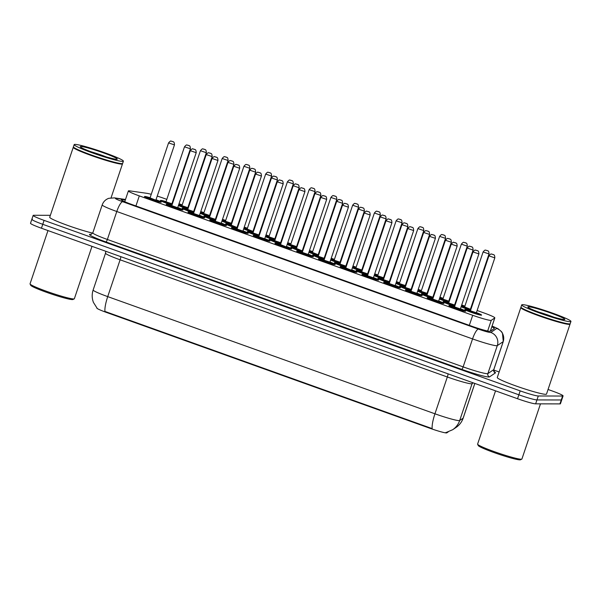 <?xml version="1.0" encoding="UTF-8"?>
<svg xmlns="http://www.w3.org/2000/svg" width="601" height="601" viewBox="0 0 601 601"><rect width="100%" height="100%" fill="white"/><g stroke="black" fill="none" stroke-linecap="round" stroke-linejoin="round"><path stroke-width="0.9" d="M178.722 204.64A8.827 0.706 -161.4 0 1 181.975 205.542M187.88 207.533A8.827 0.706 -161.4 0 1 188.361 207.713M200.471 212.431A8.827 0.706 -161.4 0 1 203.724 213.332M209.629 215.316A8.827 0.706 -161.4 0 1 210.11 215.496M222.212 220.214A8.827 0.706 -161.4 0 1 225.465 221.115M231.37 223.106A8.827 0.706 -161.4 0 1 231.851 223.287M243.961 228.004A8.827 0.706 -161.4 0 1 247.214 228.906M253.119 230.897A8.827 0.706 -161.4 0 1 253.599 231.069M265.702 235.787A8.827 0.706 -161.4 0 1 268.955 236.689M274.867 238.68A8.827 0.706 -161.4 0 1 275.341 238.86M287.451 243.578A8.827 0.706 -161.4 0 1 290.704 244.479M296.609 246.47A8.827 0.706 -161.4 0 1 297.089 246.65M309.192 251.361A8.827 0.706 -161.4 0 1 312.445 252.27M318.357 254.253A8.827 0.706 -161.4 0 1 318.83 254.433M439.669 298.088A8.827 0.706 -161.4 0 1 442.914 298.99M448.827 300.981A8.827 0.706 -161.4 0 1 449.308 301.161M330.941 259.151A8.827 0.706 -161.4 0 1 334.194 260.053M340.098 262.044A8.827 0.706 -161.4 0 1 340.579 262.224M352.682 266.942A8.827 0.706 -161.4 0 1 355.935 267.843M361.847 269.826A8.827 0.706 -161.4 0 1 362.32 270.007M417.92 290.298A8.827 0.706 -161.4 0 1 421.173 291.2M427.078 293.19A8.827 0.706 -161.4 0 1 427.559 293.371M396.172 282.515A8.827 0.706 -161.4 0 1 399.425 283.417M405.337 285.407A8.827 0.706 -161.4 0 1 405.818 285.58M374.431 274.725A8.827 0.706 -161.4 0 1 377.683 275.626M383.588 277.617A8.827 0.706 -161.4 0 1 384.069 277.797M461.41 305.871A8.827 0.706 -161.4 0 1 464.663 306.78M470.568 308.764A8.827 0.706 -161.4 0 1 471.049 308.944M172.014 205.031A8.827 0.706 -161.4 0 1 160.414 200.441A8.827 0.706 -161.4 0 1 160.7 200.366A8.827 0.706 -161.4 0 1 166.041 201.635M171.946 203.626A8.827 0.706 -161.4 0 1 172.427 203.807M193.762 212.814A8.827 0.706 -161.4 0 1 182.156 208.231A8.827 0.706 -161.4 0 1 182.441 208.149A8.827 0.706 -161.4 0 1 187.782 209.426M193.695 211.417A8.827 0.706 -161.4 0 1 194.168 211.59M215.504 220.605A8.827 0.706 -161.4 0 1 203.904 216.022A8.827 0.706 -161.4 0 1 204.19 215.939A8.827 0.706 -161.4 0 1 209.531 217.216M215.436 219.2A8.827 0.706 -161.4 0 1 215.917 219.38M237.252 228.395A8.827 0.706 -161.4 0 1 225.645 223.805A8.827 0.706 -161.4 0 1 225.931 223.73A8.827 0.706 -161.4 0 1 231.272 224.999M237.185 226.99A8.827 0.706 -161.4 0 1 237.665 227.17M258.993 236.178A8.827 0.706 -161.4 0 1 247.394 231.595A8.827 0.706 -161.4 0 1 247.68 231.513A8.827 0.706 -161.4 0 1 253.021 232.79M258.926 234.773A8.827 0.706 -161.4 0 1 259.407 234.953M280.742 243.968A8.827 0.706 -161.4 0 1 269.135 239.378A8.827 0.706 -161.4 0 1 269.421 239.303A8.827 0.706 -161.4 0 1 274.762 240.573M280.675 242.564A8.827 0.706 -161.4 0 1 281.155 242.744M302.483 251.751A8.827 0.706 -161.4 0 1 290.884 247.169A8.827 0.706 -161.4 0 1 291.169 247.086A8.827 0.706 -161.4 0 1 296.511 248.363M302.416 250.347A8.827 0.706 -161.4 0 1 302.896 250.527M367.722 275.115A8.827 0.706 -161.4 0 1 356.123 270.533A8.827 0.706 -161.4 0 1 356.401 270.45A8.827 0.706 -161.4 0 1 361.749 271.727M367.654 273.71A8.827 0.706 -161.4 0 1 368.135 273.891M454.702 306.262A8.827 0.706 -161.4 0 1 443.102 301.679A8.827 0.706 -161.4 0 1 443.388 301.597A8.827 0.706 -161.4 0 1 448.729 302.874M454.634 304.857A8.827 0.706 -161.4 0 1 455.115 305.038M432.96 298.479A8.827 0.706 -161.4 0 1 421.354 293.889A8.827 0.706 -161.4 0 1 421.639 293.814A8.827 0.706 -161.4 0 1 426.98 295.083M432.893 297.074A8.827 0.706 -161.4 0 1 433.366 297.255M324.232 259.542A8.827 0.706 -161.4 0 1 312.633 254.952A8.827 0.706 -161.4 0 1 312.911 254.877A8.827 0.706 -161.4 0 1 318.26 256.146M324.164 258.137A8.827 0.706 -161.4 0 1 324.645 258.317M389.471 282.906A8.827 0.706 -161.4 0 1 377.864 278.316A8.827 0.706 -161.4 0 1 378.149 278.24A8.827 0.706 -161.4 0 1 383.491 279.51M389.403 281.501A8.827 0.706 -161.4 0 1 389.876 281.681M345.973 267.325A8.827 0.706 -161.4 0 1 334.374 262.742A8.827 0.706 -161.4 0 1 334.659 262.66A8.827 0.706 -161.4 0 1 340.001 263.937M345.913 265.927A8.827 0.706 -161.4 0 1 346.386 266.1M411.212 290.689A8.827 0.706 -161.4 0 1 399.612 286.106A8.827 0.706 -161.4 0 1 399.898 286.023A8.827 0.706 -161.4 0 1 405.239 287.301M411.144 289.284A8.827 0.706 -161.4 0 1 411.625 289.464M476.383 312.648A8.827 0.706 -161.4 0 1 481.589 315.097A8.827 0.706 -161.4 0 1 481.303 315.179A8.827 0.706 -161.4 0 1 472.01 312.618A8.827 0.706 -161.4 0 1 464.843 309.462A8.827 0.706 -161.4 0 1 465.129 309.387A8.827 0.706 -161.4 0 1 470.47 310.657M156.012 199.72A8.827 0.706 -161.4 0 1 161.218 202.169A8.827 0.706 -161.4 0 1 160.933 202.252A8.827 0.706 -161.4 0 1 151.64 199.69A8.827 0.706 -161.4 0 1 144.48 196.542A8.827 0.706 -161.4 0 1 144.758 196.459A8.827 0.706 -161.4 0 1 150.107 197.737M177.761 207.51A8.827 0.706 -161.4 0 1 182.959 209.959A8.827 0.706 -161.4 0 1 182.674 210.042A8.827 0.706 -161.4 0 1 173.381 207.48A8.827 0.706 -161.4 0 1 166.222 204.325A8.827 0.706 -161.4 0 1 166.507 204.25A8.827 0.706 -161.4 0 1 171.848 205.519M199.502 215.293A8.827 0.706 -161.4 0 1 204.708 217.75A8.827 0.706 -161.4 0 1 204.423 217.825A8.827 0.706 -161.4 0 1 195.13 215.263A8.827 0.706 -161.4 0 1 187.97 212.115A8.827 0.706 -161.4 0 1 188.248 212.033A8.827 0.706 -161.4 0 1 193.597 213.31M221.251 223.084A8.827 0.706 -161.4 0 1 226.449 225.533A8.827 0.706 -161.4 0 1 226.171 225.615A8.827 0.706 -161.4 0 1 216.871 223.054A8.827 0.706 -161.4 0 1 209.711 219.898A8.827 0.706 -161.4 0 1 209.997 219.823A8.827 0.706 -161.4 0 1 215.338 221.093M242.992 230.874A8.827 0.706 -161.4 0 1 248.198 233.323A8.827 0.706 -161.4 0 1 247.912 233.398A8.827 0.706 -161.4 0 1 238.62 230.837A8.827 0.706 -161.4 0 1 231.46 227.689A8.827 0.706 -161.4 0 1 231.746 227.606A8.827 0.706 -161.4 0 1 237.087 228.883M264.74 238.657A8.827 0.706 -161.4 0 1 269.939 241.106A8.827 0.706 -161.4 0 1 269.661 241.189A8.827 0.706 -161.4 0 1 260.368 238.627A8.827 0.706 -161.4 0 1 253.201 235.472A8.827 0.706 -161.4 0 1 253.487 235.397A8.827 0.706 -161.4 0 1 258.828 236.666M286.482 246.448A8.827 0.706 -161.4 0 1 291.688 248.897A8.827 0.706 -161.4 0 1 291.402 248.972A8.827 0.706 -161.4 0 1 282.109 246.418A8.827 0.706 -161.4 0 1 274.95 243.262A8.827 0.706 -161.4 0 1 275.235 243.187A8.827 0.706 -161.4 0 1 280.577 244.457M308.23 254.231A8.827 0.706 -161.4 0 1 313.437 256.68A8.827 0.706 -161.4 0 1 313.151 256.762A8.827 0.706 -161.4 0 1 303.858 254.2A8.827 0.706 -161.4 0 1 296.691 251.053A8.827 0.706 -161.4 0 1 296.977 250.97A8.827 0.706 -161.4 0 1 302.318 252.247M329.972 262.021A8.827 0.706 -161.4 0 1 335.178 264.47A8.827 0.706 -161.4 0 1 334.892 264.553A8.827 0.706 -161.4 0 1 325.599 261.991A8.827 0.706 -161.4 0 1 318.44 258.836A8.827 0.706 -161.4 0 1 318.725 258.761A8.827 0.706 -161.4 0 1 324.067 260.03M351.72 269.804A8.827 0.706 -161.4 0 1 356.926 272.261A8.827 0.706 -161.4 0 1 356.641 272.336A8.827 0.706 -161.4 0 1 347.348 269.774A8.827 0.706 -161.4 0 1 340.181 266.626A8.827 0.706 -161.4 0 1 340.466 266.543A8.827 0.706 -161.4 0 1 345.808 267.821M373.461 277.594A8.827 0.706 -161.4 0 1 378.668 280.043A8.827 0.706 -161.4 0 1 378.382 280.126A8.827 0.706 -161.4 0 1 369.089 277.564A8.827 0.706 -161.4 0 1 361.93 274.409A8.827 0.706 -161.4 0 1 362.215 274.334A8.827 0.706 -161.4 0 1 367.557 275.604M395.21 285.385A8.827 0.706 -161.4 0 1 400.416 287.834A8.827 0.706 -161.4 0 1 400.131 287.909A8.827 0.706 -161.4 0 1 390.838 285.347A8.827 0.706 -161.4 0 1 383.678 282.2A8.827 0.706 -161.4 0 1 383.956 282.117A8.827 0.706 -161.4 0 1 389.305 283.394M416.951 293.168A8.827 0.706 -161.4 0 1 422.157 295.617A8.827 0.706 -161.4 0 1 421.872 295.7A8.827 0.706 -161.4 0 1 412.579 293.138A8.827 0.706 -161.4 0 1 405.42 289.983A8.827 0.706 -161.4 0 1 405.705 289.907A8.827 0.706 -161.4 0 1 411.046 291.177M438.7 300.958A8.827 0.706 -161.4 0 1 443.906 303.407A8.827 0.706 -161.4 0 1 443.621 303.482A8.827 0.706 -161.4 0 1 434.328 300.928A8.827 0.706 -161.4 0 1 427.168 297.773A8.827 0.706 -161.4 0 1 427.446 297.698A8.827 0.706 -161.4 0 1 432.795 298.967M460.449 308.741A8.827 0.706 -161.4 0 1 465.647 311.19A8.827 0.706 -161.4 0 1 465.369 311.273A8.827 0.706 -161.4 0 1 456.069 308.711A8.827 0.706 -161.4 0 1 448.909 305.563A8.827 0.706 -161.4 0 1 449.195 305.481A8.827 0.706 -161.4 0 1 454.536 306.758M151.257 194.318A15.581 1.247 18.6 0 0 146.697 193.297L129.763 190.87A15.581 1.247 18.6 0 0 128.877 190.787A15.581 1.247 18.6 0 0 128.381 190.93A15.581 1.247 18.6 0 0 139.312 195.896L472.702 315.285A15.581 1.247 18.6 0 0 491.257 320.325L494.781 317.944A15.581 1.247 18.6 0 0 494.826 317.884A15.581 1.247 18.6 0 0 483.895 312.918L477.104 310.492M96.859 307.975L96.836 308.05A14.026 1.127 18.6 0 0 106.677 312.512L430.098 428.333A14.026 1.127 18.6 0 0 446.791 432.87L448.211 431.916M166.808 199.367L163.923 198.338A15.581 1.247 18.6 0 0 157.237 196.084M471.237 308.388L470.756 308.215M464.889 306.112L461.711 304.977M455.843 302.874L455.363 302.701M449.495 300.598L449.015 300.432M443.14 298.329L439.97 297.187M434.095 295.091L433.614 294.918M427.747 292.815L427.266 292.642M421.399 290.538L418.221 289.404M412.354 287.301L411.873 287.128M405.998 285.024L405.517 284.851M399.65 282.755L396.48 281.614M390.605 279.518L390.124 279.345M384.257 277.241L383.776 277.069M377.909 274.965L374.731 273.831M368.864 271.727L368.383 271.554M362.508 269.451L362.027 269.278M356.16 267.175L352.99 266.04M347.115 263.937L346.634 263.764M340.767 261.668L340.286 261.495M334.411 259.392L331.241 258.257M325.374 256.154L324.893 255.981M319.018 253.877L318.538 253.705M312.67 251.601L309.492 250.467M303.625 248.363L303.144 248.19M297.277 246.087L296.796 245.922M290.922 243.818L287.751 242.676M281.884 240.58L281.403 240.408M275.528 238.304L275.048 238.131M269.18 236.028L266.003 234.893M260.135 232.79L259.655 232.617M253.787 230.514L253.306 230.341M247.432 228.245L244.261 227.103M238.394 225.007L237.906 224.834M232.039 222.731L231.558 222.558M225.691 220.454L222.513 219.32M216.645 217.216L216.165 217.044M210.297 214.94L209.817 214.767M203.942 212.664L200.772 211.529M194.897 209.426L194.416 209.253M188.549 207.157L188.068 206.984M182.201 204.881L179.023 203.747M173.156 201.643L172.675 201.47M448.894 302.378A8.827 0.706 -161.4 0 1 439.361 298.998M427.146 294.595A8.827 0.706 -161.4 0 1 417.612 291.215M405.405 286.805A8.827 0.706 -161.4 0 1 395.871 283.424M383.656 279.022A8.827 0.706 -161.4 0 1 374.123 275.634M361.915 271.231A8.827 0.706 -161.4 0 1 352.381 267.851M340.166 263.448A8.827 0.706 -161.4 0 1 330.633 260.06M318.425 255.658A8.827 0.706 -161.4 0 1 308.884 252.277M296.676 247.867A8.827 0.706 -161.4 0 1 287.143 244.487M274.927 240.084A8.827 0.706 -161.4 0 1 265.394 236.704M253.186 232.294A8.827 0.706 -161.4 0 1 243.653 228.913M231.438 224.511A8.827 0.706 -161.4 0 1 221.904 221.123M209.696 216.721A8.827 0.706 -161.4 0 1 200.163 213.34M187.948 208.938A8.827 0.706 -161.4 0 1 178.414 205.55M470.636 310.169A8.827 0.706 -161.4 0 1 461.102 306.788M97.152 308.298L93.433 302.416C91.885 298.314 91.788 294.174 93.14 289.998A20.78 1.668 18.6 0 0 107.722 296.616A18.18 4.23 109.7 0 0 104.942 311.438L432.172 428.618A18.18 4.23 -70.3 0 1 434.944 413.796A20.78 1.668 18.6 0 0 459.081 420.625A20.78 1.668 18.6 0 0 459.682 420.52L463.116 418.198A20.78 1.668 18.6 0 0 463.183 418.116L474.85 383.438M548.059 389.486L552.139 390.943A15.581 1.247 -161.4 0 1 563.077 395.909L561.755 399.838A15.581 1.247 -161.4 0 1 561.251 399.973L536.963 399.92A15.581 1.247 -161.4 0 1 518.858 394.804L42.761 224.308A15.581 1.247 -161.4 0 1 31.83 219.342L30.508 223.271A15.581 1.247 -161.4 0 0 41.439 228.23L517.536 398.726A15.581 1.247 -161.4 0 0 535.641 403.842L559.929 403.902A15.581 1.247 -161.4 0 0 560.433 403.759L561.755 399.838A15.581 1.247 -161.4 0 1 561.251 399.973L536.963 399.92A15.581 1.247 -161.4 0 1 518.858 394.804L42.761 224.308A15.581 1.247 -161.4 0 1 31.83 219.342A15.581 1.247 -161.4 0 1 32.334 219.207M445.867 432.495L446.596 432.352M125.339 199.968L122.596 199.577A15.581 1.247 18.6 0 0 121.71 199.494A15.581 1.247 18.6 0 0 121.214 199.637A15.581 1.247 18.6 0 0 132.145 204.595L471.732 326.208A15.581 1.247 18.6 0 0 490.288 331.249L494.33 328.514A15.581 1.247 18.6 0 0 494.383 328.446A15.581 1.247 18.6 0 0 491.821 326.816M563.077 395.909A15.581 1.247 -161.4 0 1 562.574 396.044L538.286 395.991A15.581 1.247 -161.4 0 1 520.181 390.875L44.083 220.379A15.581 1.247 -161.4 0 1 33.153 215.421A15.581 1.247 -161.4 0 1 33.648 215.278L50.364 215.316M493.729 370.028L499.146 371.966M91.998 246.335L74.359 298.742A23.379 1.878 -161.4 0 1 74.239 298.862L72.931 299.501A22.335 1.788 -161.4 0 1 72.323 299.591A22.335 1.788 -161.4 0 1 49.665 293.408A22.335 1.788 -161.4 0 1 30.726 285.302L30.073 283.995A23.379 1.878 -161.4 0 1 30.05 283.83L47.975 230.574M74.239 298.862A23.379 1.878 -161.4 0 1 73.607 298.952A23.379 1.878 -161.4 0 1 49.891 292.477A23.379 1.878 -161.4 0 1 30.073 283.995M122.401 163.577L122.461 163.697A25.971 2.081 -161.4 0 1 122.484 163.878A25.971 2.081 -161.4 0 1 121.65 164.111A25.971 2.081 -161.4 0 1 94.319 156.583A25.971 2.081 -161.4 0 1 73.254 147.313A25.971 2.081 -161.4 0 1 73.39 147.177L73.502 147.125M92.697 233.12A25.971 2.081 -161.4 0 1 65.239 224.526A25.971 2.081 -161.4 0 1 49.718 217.239L73.254 147.313M123.393 161.181L122.649 163.389A25.971 2.081 -161.4 0 1 122.514 163.525L122.191 163.682A25.715 2.058 -161.4 0 1 121.492 163.78A25.715 2.058 -161.4 0 1 95.409 156.666A25.715 2.058 -161.4 0 1 73.607 147.335L73.442 147.005A25.971 2.081 -161.4 0 1 73.42 146.824L74.163 144.616A25.971 2.081 -161.4 0 1 74.997 144.383A25.971 2.081 -161.4 0 1 102.328 151.91A25.971 2.081 -161.4 0 1 123.393 161.181A25.971 2.081 -161.4 0 1 122.559 161.414A25.971 2.081 -161.4 0 1 95.221 153.886A25.971 2.081 -161.4 0 1 74.163 144.616M122.514 163.525A25.971 2.081 -161.4 0 1 121.815 163.622A25.971 2.081 -161.4 0 1 95.461 156.433A25.971 2.081 -161.4 0 1 73.442 147.005M540.479 403.857L521.916 459.014A23.379 1.878 -161.4 0 1 521.796 459.134L520.489 459.78A22.335 1.788 -161.4 0 1 519.88 459.863A22.335 1.788 -161.4 0 1 497.222 453.68A22.335 1.788 -161.4 0 1 478.283 445.574L477.63 444.274A23.379 1.878 -161.4 0 1 477.607 444.101L495.532 390.845M521.796 459.134A23.379 1.878 -161.4 0 1 521.165 459.224A23.379 1.878 -161.4 0 1 497.448 452.756A23.379 1.878 -161.4 0 1 477.63 444.274M569.958 323.856L570.018 323.969A25.971 2.081 -161.4 0 1 570.041 324.157A25.971 2.081 -161.4 0 1 569.207 324.39A25.971 2.081 -161.4 0 1 541.869 316.855A25.971 2.081 -161.4 0 1 520.812 307.584A25.971 2.081 -161.4 0 1 520.939 307.457L521.059 307.396M570.041 324.157L546.504 394.083A25.971 2.081 -161.4 0 1 545.67 394.316A25.971 2.081 -161.4 0 1 518.34 386.789A25.971 2.081 -161.4 0 1 497.275 377.518L520.812 307.584M570.95 321.46L570.206 323.661A25.971 2.081 -161.4 0 1 570.071 323.796L569.748 323.954A25.715 2.058 -161.4 0 1 569.049 324.059A25.715 2.058 -161.4 0 1 542.966 316.937A25.715 2.058 -161.4 0 1 521.165 307.607L520.999 307.284A25.971 2.081 -161.4 0 1 520.977 307.096L521.721 304.887A25.971 2.081 -161.4 0 1 522.554 304.654A25.971 2.081 -161.4 0 1 549.885 312.182A25.971 2.081 -161.4 0 1 570.95 321.46A25.971 2.081 -161.4 0 1 570.116 321.685A25.971 2.081 -161.4 0 1 542.778 314.158A25.971 2.081 -161.4 0 1 521.721 304.887M570.071 323.796A25.971 2.081 -161.4 0 1 569.372 323.894A25.971 2.081 -161.4 0 1 543.019 316.704A25.971 2.081 -161.4 0 1 520.999 307.284M430.098 428.333L430.256 427.852M446.791 432.87L446.994 432.269M106.677 312.512L106.835 312.032M135.931 205.948L139.312 195.896M490.303 331.234L494.781 317.944M487.659 331.016L491.257 320.325M469.321 325.344L472.702 315.285M448.091 373.86A5.191 1.21 -70.3 0 1 447.332 376.992L120.11 259.805A20.78 1.668 -161.4 0 1 105.528 253.194L93.14 289.998M474.813 383.43L463.116 418.198A18.18 18.09 -124.1 0 1 456.129 427.386L452.696 429.707A18.18 18.09 -124.1 0 0 459.682 420.52L472.07 383.716A20.78 1.668 -161.4 0 1 471.469 383.814A20.78 1.668 -161.4 0 1 447.332 376.992L434.944 413.796L107.722 296.616L120.11 259.805A5.191 1.21 -70.3 0 0 120.869 256.672M517.536 398.726L520.181 390.875M535.641 403.842L538.286 395.991M41.439 228.23L44.083 220.379M559.929 403.902L562.574 396.044M473.295 382.882L472.07 383.716A5.191 5.169 55.9 0 1 472.581 382.627M125.444 199.66L116.286 198.345A10.39 0.834 18.6 0 0 115.692 198.292A10.39 0.834 18.6 0 0 122.649 201.696L478.411 329.1A10.39 0.834 18.6 0 0 490.484 332.511A10.39 0.834 18.6 0 0 490.784 332.458L496.674 328.477A10.39 0.834 18.6 0 0 492.061 326.11M493.842 369.532L503.255 341.563A20.78 1.668 -161.4 0 1 503.187 341.646L497.29 345.628A20.78 1.668 -161.4 0 1 496.689 345.733A20.78 1.668 -161.4 0 1 472.551 338.911L116.789 211.507A20.78 1.668 -161.4 0 1 102.215 204.888L92.802 232.865A20.78 1.668 18.6 0 0 107.376 239.476L463.138 366.88A20.78 1.668 18.6 0 0 487.276 373.702A20.78 1.668 18.6 0 0 487.877 373.604L493.774 369.615A20.78 1.668 18.6 0 0 493.842 369.532L494.307 371.846L493.894 371.568M494.112 371.621A23.379 1.878 -161.4 0 1 495.397 372.913L489.507 376.895A23.379 1.878 -161.4 0 1 461.673 369.33L105.911 241.933A2.599 0.601 109.7 0 0 107.376 239.476L116.789 211.507A10.39 2.419 -70.3 0 1 122.649 201.696M489.507 376.895A2.599 2.584 55.9 0 1 487.877 373.604L497.29 345.628A10.39 10.337 -124.1 0 0 490.784 332.458M105.911 241.933A23.379 1.878 -161.4 0 1 90.263 234.277A23.379 1.878 -161.4 0 1 91.314 234.36M478.411 329.1A10.39 2.419 -70.3 0 0 472.551 338.911L463.138 366.88A2.599 0.601 109.7 0 1 461.673 369.33M496.674 328.477A10.39 10.337 -124.1 0 1 503.187 341.646L493.774 369.615A2.599 2.584 55.9 0 0 495.397 372.913M116.286 198.345A10.39 9.496 -81.9 0 0 114.453 197.879L125.504 199.464M122.281 200.516L122.596 199.577M454.116 307.216L454.491 306.893A7.272 0.586 18.6 0 0 450.622 305.992A7.272 0.586 18.6 0 0 455.49 308.373A7.272 0.586 18.6 0 0 463.942 310.762A7.272 0.586 18.6 0 0 460.404 308.869L460.298 309.245M458.308 308.426L460.606 309.568L456.384 308.373L454.168 307.201M472.987 251.932C474.437 250.256 475.263 249.67 475.474 250.159L477.367 250.647C477.284 251.188 478.742 249.738 478.899 253.915L472.987 251.932L454.491 306.893L462.62 309.763L464.528 311.175M477.247 250.64L476.292 250.301L477.247 250.64M466.556 309.898A7.272 0.586 18.6 0 0 471.424 312.28A7.272 0.586 18.6 0 0 479.876 314.669A7.272 0.586 18.6 0 0 476.338 312.775L470.425 310.8A7.272 0.586 18.6 0 0 466.556 309.898M474.242 312.332L476.548 313.474L472.318 312.28L470.102 311.108M494.728 257.852L488.921 255.838C490.221 254.261 491.047 253.675 491.408 254.058L493.301 254.554C493.218 255.087 494.683 253.645 494.833 257.821L494.728 257.852M492.227 254.208L493.181 254.546L492.227 254.208M461.17 306.578A7.272 0.586 18.6 0 0 470.681 310.033M470.838 309.575L464.295 307.224M468.427 308.448L470.853 309.538M470.523 308.906L489.019 253.938L483.114 251.954L464.618 306.916L470.425 309.267M486.419 250.324L487.366 250.662L486.419 250.324M471.004 309.079A7.272 0.586 18.6 0 0 470.53 308.891L471.004 309.079M464.242 307.239L464.618 306.916A7.272 0.586 18.6 0 0 461.343 306.082M432.367 299.426L432.743 299.103A7.272 0.586 18.6 0 0 428.874 298.209A7.272 0.586 18.6 0 0 433.742 300.583A7.272 0.586 18.6 0 0 442.193 302.972A7.272 0.586 18.6 0 0 438.655 301.086L438.55 301.454M436.559 300.635L438.865 301.785L434.643 300.59L432.42 299.418M451.246 244.141C452.688 242.473 453.522 241.88 453.725 242.368L455.626 242.857C455.535 243.397 457 241.948 457.151 246.132L451.246 244.141L432.743 299.103L440.871 301.98L442.787 303.385M455.498 242.857L454.544 242.511L455.498 242.857M406.238 290.809L406.967 290.388L411.001 291.305A7.272 0.586 18.6 0 0 407.132 290.418A7.272 0.586 18.6 0 0 412.001 292.8A7.272 0.586 18.6 0 0 420.452 295.189A7.272 0.586 18.6 0 0 416.914 293.296L416.809 293.671M414.818 292.852L417.117 293.994L412.895 292.8L410.678 291.628M410.626 291.635L411.001 291.32L417.199 293.401L421.038 295.602M429.497 236.358C430.947 234.683 431.773 234.097 431.984 234.585L433.877 235.074C433.794 235.615 435.252 234.165 435.402 238.342L429.497 236.358L411.001 291.32M433.757 235.066L432.803 234.728L433.757 235.066M388.877 283.852L389.253 283.529A7.272 0.586 18.6 0 0 385.384 282.628A7.272 0.586 18.6 0 0 390.252 285.009A7.272 0.586 18.6 0 0 398.703 287.398A7.272 0.586 18.6 0 0 395.165 285.513L395.06 285.881M393.069 285.062L395.375 286.211L391.146 285.017L388.93 283.845M407.756 228.568C409.198 226.9 410.032 226.307 410.235 226.795L412.136 227.283C412.046 227.824 413.511 226.374 413.661 230.559L407.756 228.568L389.253 283.529L397.381 286.407L399.297 287.811M412.008 227.276L411.054 226.938L412.008 227.276M367.136 276.062L367.511 275.746A7.272 0.586 18.6 0 0 363.643 274.845A7.272 0.586 18.6 0 0 368.511 277.226A7.272 0.586 18.6 0 0 376.955 279.615A7.272 0.586 18.6 0 0 373.424 277.722L373.319 278.098M371.32 277.279L373.627 278.421L369.405 277.226L367.181 276.054M386.007 220.777C387.457 219.11 388.284 218.516 388.494 219.004L390.387 219.493C390.304 220.034 391.762 218.591 391.912 222.768L386.007 220.777L367.511 275.746L375.633 278.616L377.548 280.021M390.259 219.493L389.313 219.147L390.259 219.493M448.308 303.332L448.684 303.009L454.589 305L473.085 250.039L467.18 248.048L448.684 303.009A7.272 0.586 18.6 0 0 444.815 302.108A7.272 0.586 18.6 0 0 447.197 303.55A7.272 0.586 18.6 0 0 454.747 306.134M454.904 305.669L448.354 303.325M452.493 304.542L454.912 305.631M470.485 246.418L471.432 246.756L470.485 246.418M454.596 304.985L455.07 305.173A7.272 0.586 18.6 0 0 454.589 304.992L454.491 305.361M422.172 294.715L422.901 294.295L426.943 295.211A7.272 0.586 18.6 0 0 423.066 294.325A7.272 0.586 18.6 0 0 425.448 295.76A7.272 0.586 18.6 0 0 433.005 298.344M433.156 297.886L426.612 295.534M430.752 296.759L433.171 297.848M432.848 297.21L451.343 242.248L445.431 240.257L426.935 295.226L432.848 297.21A7.272 0.586 18.6 0 1 433.329 297.382L432.743 297.578M448.737 238.627L449.691 238.973L448.737 238.627M404.811 287.759L405.194 287.436L411.099 289.427L429.595 234.458L423.69 232.474L405.194 287.436A7.272 0.586 18.6 0 0 401.318 286.534A7.272 0.586 18.6 0 0 403.707 287.977A7.272 0.586 18.6 0 0 411.257 290.553M411.415 290.095L404.864 287.751M409.003 288.968L411.422 290.058M426.995 230.844L427.942 231.182L426.995 230.844M411.099 289.412L411.58 289.599A7.272 0.586 18.6 0 0 411.099 289.412L410.994 289.787M116.662 159.303A19.532 1.57 -161.4 0 1 93.966 152.887A19.532 1.57 -161.4 0 1 80.895 146.494A19.532 1.57 -161.4 0 1 103.582 152.909A19.532 1.57 -161.4 0 1 116.662 159.303M90.428 151.572A16.941 1.36 -161.4 0 1 106.234 156.891M564.219 319.574A19.532 1.57 -161.4 0 1 541.524 313.159A19.532 1.57 -161.4 0 1 528.444 306.765A19.532 1.57 -161.4 0 1 551.14 313.181A19.532 1.57 -161.4 0 1 564.219 319.574M537.985 311.844A16.941 1.36 -161.4 0 1 553.784 317.163M383.07 279.968L383.446 279.645L389.35 281.636L407.854 226.675L401.941 224.684L383.446 279.645A7.272 0.586 18.6 0 0 379.577 278.751A7.272 0.586 18.6 0 0 381.958 280.186A7.272 0.586 18.6 0 0 389.508 282.77M389.666 282.312L383.122 279.961M387.262 281.185L389.681 282.275M405.247 223.054L406.201 223.399L405.247 223.054M389.831 281.809A7.272 0.586 18.6 0 0 389.358 281.629L389.839 281.809M439.429 298.795A7.272 0.586 18.6 0 0 448.939 302.25M449.09 301.785L442.546 299.441M446.686 300.658L449.105 301.747M448.782 301.116L467.277 246.155L461.365 244.164L442.869 299.125L448.782 301.116A7.272 0.586 18.6 0 1 449.263 301.289L448.677 301.477M464.671 242.534L465.625 242.879L464.671 242.534M442.877 299.118A7.272 0.586 18.6 0 0 439.594 298.291L442.877 299.118L442.494 299.448M417.68 291.004A7.272 0.586 18.6 0 0 427.191 294.46M427.349 294.002L420.798 291.65M424.937 292.875L427.364 293.964M427.033 293.326L445.529 238.364L439.624 236.381L421.128 291.342L427.033 293.326A7.272 0.586 18.6 0 1 427.514 293.506L426.935 293.694M442.929 234.751L443.876 235.089L442.929 234.751M421.128 291.335A7.272 0.586 18.6 0 0 417.853 290.508L421.128 291.327L420.745 291.665M395.939 283.221A7.272 0.586 18.6 0 0 405.45 286.677M405.6 286.211L399.056 283.867M403.196 285.084L405.615 286.174M405.187 285.903L423.788 230.581L417.875 228.59L399.38 283.552L405.292 285.543A7.272 0.586 18.6 0 1 405.773 285.715L405.292 285.528M421.181 226.96L422.135 227.298L421.181 226.96M396.112 282.71L399.387 283.544A7.272 0.586 18.6 0 0 396.104 282.718M374.19 275.431A7.272 0.586 18.6 0 0 383.701 278.887M383.859 278.428L377.308 276.077M381.447 277.301L383.866 278.391M383.543 277.752L402.039 222.791L396.134 220.8L377.638 275.769L383.543 277.752A7.272 0.586 18.6 0 1 384.024 277.932L383.446 278.12M399.44 219.17L400.386 219.515L399.44 219.17M377.638 275.754A7.272 0.586 18.6 0 0 374.363 274.935L377.638 275.754M341.007 267.445L341.729 267.024L345.77 267.948A7.272 0.586 18.6 0 0 341.894 267.054A7.272 0.586 18.6 0 0 346.762 269.436A7.272 0.586 18.6 0 0 355.214 271.825A7.272 0.586 18.6 0 0 351.675 269.939L355.8 272.238M349.579 269.488L351.885 270.63L347.656 269.436L345.44 268.271M345.387 268.279L345.763 267.956L351.57 270.307M364.259 212.994C365.709 211.327 366.535 210.733 366.745 211.221L368.638 211.71C368.556 212.251 370.021 210.801 370.171 214.985L364.259 212.994L345.763 267.956M368.518 211.702L367.564 211.364L368.518 211.702M323.646 260.488L324.022 260.165A7.272 0.586 18.6 0 0 320.153 259.271A7.272 0.586 18.6 0 0 325.021 261.653A7.272 0.586 18.6 0 0 333.465 264.042A7.272 0.586 18.6 0 0 329.934 262.149L334.058 264.448M327.83 261.705L330.137 262.847L325.915 261.653L323.691 260.481M342.517 205.204C343.967 203.536 344.794 202.943 345.004 203.431L346.897 203.919C346.815 204.46 348.272 203.01 348.422 207.195L342.517 205.204L324.022 260.165L329.926 262.156L329.829 262.524M346.769 203.919L345.823 203.574L346.769 203.919M301.897 252.705L302.273 252.382A7.272 0.586 18.6 0 0 298.404 251.481A7.272 0.586 18.6 0 0 303.272 253.862A7.272 0.586 18.6 0 0 311.724 256.251A7.272 0.586 18.6 0 0 308.185 254.358L308.08 254.734M306.089 253.915L308.396 255.057L304.166 253.862L301.95 252.69M320.769 197.421C322.219 195.746 323.045 195.16 323.255 195.648L325.149 196.136C325.066 196.677 326.531 195.227 326.681 199.404L320.769 197.421L302.273 252.382L310.401 255.252L312.31 256.665M325.028 196.129L324.074 195.791L325.028 196.129M275.769 244.081L276.498 243.668L280.532 244.584A7.272 0.586 18.6 0 0 276.663 243.698A7.272 0.586 18.6 0 0 281.531 246.072A7.272 0.586 18.6 0 0 289.975 248.461A7.272 0.586 18.6 0 0 286.437 246.575L290.568 248.874M284.341 246.125L286.647 247.274L282.425 246.079L280.201 244.907M280.156 244.915L280.532 244.592L286.339 246.943M299.028 189.631C300.477 187.963 301.304 187.369 301.507 187.858L303.407 188.346C303.317 188.887 304.782 187.437 304.932 191.621L299.028 189.631L280.532 244.592M303.28 188.346L302.333 188L303.28 188.346M356.941 271.351L357.67 270.931L361.704 271.847A7.272 0.586 18.6 0 0 357.828 270.961A7.272 0.586 18.6 0 0 360.209 272.396A7.272 0.586 18.6 0 0 367.767 274.98M367.925 274.522L361.374 272.17M365.513 273.395L367.932 274.484M367.609 273.846L386.105 218.884L380.2 216.901L361.704 271.862L367.609 273.846A7.272 0.586 18.6 0 1 368.09 274.026L367.504 274.214M383.498 215.271L384.452 215.609L383.498 215.271M339.58 264.395L339.956 264.072L345.86 266.063L364.364 211.101L358.451 209.11L339.956 264.072A7.272 0.586 18.6 0 0 336.087 263.17A7.272 0.586 18.6 0 0 338.468 264.613A7.272 0.586 18.6 0 0 346.018 267.197M346.176 266.731L339.633 264.387M343.772 265.604L346.191 266.694M361.757 207.48L362.711 207.818L361.757 207.48M345.868 266.048L346.341 266.235A7.272 0.586 18.6 0 0 345.868 266.055L345.763 266.423M313.452 255.778L314.173 255.357L318.214 256.274A7.272 0.586 18.6 0 0 314.338 255.387A7.272 0.586 18.6 0 0 316.719 256.822A7.272 0.586 18.6 0 0 324.277 259.407M324.427 258.948L317.884 256.597M322.023 257.821L324.442 258.911M324.014 258.64L342.615 203.311L336.71 201.327L318.207 256.289L324.119 258.272A7.272 0.586 18.6 0 1 324.6 258.453M340.008 199.697L340.962 200.035L340.008 199.697M291.703 247.988L292.432 247.574L296.466 248.491A7.272 0.586 18.6 0 0 292.597 247.597A7.272 0.586 18.6 0 0 294.978 249.039A7.272 0.586 18.6 0 0 302.528 251.624M302.686 251.158L296.143 248.814M300.275 250.031L302.701 251.12M302.371 250.489L320.866 195.528L314.962 193.537L296.466 248.498L302.273 250.85M318.267 191.907L319.214 192.245L318.267 191.907M302.851 250.662A7.272 0.586 18.6 0 0 302.378 250.482L302.851 250.662M352.449 267.64A7.272 0.586 18.6 0 0 361.96 271.096M362.11 270.638L355.567 268.294M359.706 269.511L362.125 270.6M361.802 269.969L380.298 215.008L374.385 213.017L355.89 267.978L361.802 269.969A7.272 0.586 18.6 0 1 362.283 270.142L361.697 270.33M377.691 211.387L378.645 211.725L377.691 211.387M355.897 267.971A7.272 0.586 18.6 0 0 352.614 267.144L355.897 267.971L355.514 268.301M330.7 259.857A7.272 0.586 18.6 0 0 340.211 263.313M340.369 262.855L333.818 260.503M337.957 261.728L340.376 262.817M340.053 262.179L358.549 207.217L352.644 205.226L334.148 260.188L340.053 262.179A7.272 0.586 18.6 0 1 340.534 262.352L339.948 262.547M355.95 203.596L356.896 203.942L355.95 203.596M333.773 260.511L334.148 260.188A7.272 0.586 18.6 0 0 330.873 259.354M308.959 252.067A7.272 0.586 18.6 0 0 318.47 255.523M318.62 255.064L312.077 252.713M316.216 253.938L318.635 255.027M318.305 254.396L336.808 199.427L330.896 197.444L312.4 252.405L318.207 254.756M334.201 195.813L335.155 196.151L334.201 195.813M318.785 254.569A7.272 0.586 18.6 0 0 318.312 254.381L318.793 254.569M312.4 252.397A7.272 0.586 18.6 0 0 309.124 251.571L312.407 252.39M254.02 236.298L254.749 235.877L258.791 236.794A7.272 0.586 18.6 0 0 254.914 235.908A7.272 0.586 18.6 0 0 259.782 238.289A7.272 0.586 18.6 0 0 268.234 240.678A7.272 0.586 18.6 0 0 264.695 238.785L264.59 239.16M262.599 238.342L264.906 239.483L260.676 238.289L258.46 237.117M258.407 237.132L258.783 236.809L264.981 238.89L268.82 241.091M277.279 181.848C278.729 180.172 279.555 179.586 279.765 180.075L281.659 180.563C281.576 181.104 283.041 179.654 283.191 183.831L277.279 181.848L258.783 236.809M281.538 180.555L280.584 180.217L281.538 180.555M236.659 229.342L237.042 229.019A7.272 0.586 18.6 0 0 233.165 228.117A7.272 0.586 18.6 0 0 238.041 230.499A7.272 0.586 18.6 0 0 246.485 232.887A7.272 0.586 18.6 0 0 242.947 231.002L242.842 231.37M240.851 230.551L243.157 231.701L238.935 230.506L236.711 229.334M255.538 174.057C256.98 172.389 257.814 171.796 258.017 172.284L259.917 172.772C259.827 173.313 261.292 171.863 261.443 176.048L255.538 174.057L237.042 229.019L245.163 231.896L247.079 233.301M259.79 172.765L258.843 172.427L259.79 172.765M210.53 220.725L211.259 220.304L215.301 221.221A7.272 0.586 18.6 0 0 211.424 220.334A7.272 0.586 18.6 0 0 216.292 222.716A7.272 0.586 18.6 0 0 224.744 225.105A7.272 0.586 18.6 0 0 221.206 223.211L225.33 225.51M219.11 222.768L221.408 223.91L217.186 222.716L214.97 221.544M214.918 221.551L215.293 221.236L221.198 223.219L221.1 223.587M233.789 166.267C235.239 164.599 236.065 164.005 236.276 164.494L238.169 164.982C238.086 165.523 239.551 164.081 239.701 168.257L233.789 166.267L215.293 221.236M238.049 164.982L237.095 164.636L238.049 164.982M193.169 213.768L193.545 213.445A7.272 0.586 18.6 0 0 189.676 212.544A7.272 0.586 18.6 0 0 194.544 214.925A7.272 0.586 18.6 0 0 202.995 217.314A7.272 0.586 18.6 0 0 199.457 215.428L199.352 215.797M197.361 214.978L199.667 216.12L195.445 214.925L193.221 213.761M212.048 158.484C213.49 156.816 214.324 156.222 214.527 156.711L216.428 157.199C216.337 157.74 217.802 156.29 217.953 160.475L212.048 158.484L193.545 213.445L201.673 216.322L203.589 217.727M216.3 157.192L215.346 156.853L216.3 157.192M171.428 205.978L171.803 205.655A7.272 0.586 18.6 0 0 167.934 204.761A7.272 0.586 18.6 0 0 172.803 207.142A7.272 0.586 18.6 0 0 181.254 209.531A7.272 0.586 18.6 0 0 177.716 207.638L177.611 208.014M175.62 207.195L177.919 208.337L173.697 207.142L171.48 205.97M190.299 150.693C191.749 149.025 192.575 148.432 192.786 148.92L194.679 149.409C194.596 149.95 196.054 148.5 196.211 152.684L190.299 150.693L171.803 205.655L179.924 208.532L181.84 209.937M194.559 149.409L193.605 149.063L194.559 149.409M149.679 198.195L150.055 197.872A7.272 0.586 18.6 0 0 146.186 196.97A7.272 0.586 18.6 0 0 151.054 199.352A7.272 0.586 18.6 0 0 159.505 201.741A7.272 0.586 18.6 0 0 155.967 199.848L160.099 202.154M153.871 199.404L156.177 200.546L151.955 199.352L149.732 198.18M168.558 142.91C170 141.235 170.834 140.649 171.037 141.137L172.938 141.626C172.848 142.167 174.313 140.717 174.463 144.894L168.558 142.91L150.055 197.872L155.862 200.223M172.81 141.618L171.856 141.28L172.81 141.618M274.341 241.031L274.717 240.716L280.629 242.699L299.125 187.737L293.213 185.747L274.717 240.716A7.272 0.586 18.6 0 0 270.848 239.814A7.272 0.586 18.6 0 0 273.23 241.249A7.272 0.586 18.6 0 0 280.787 243.833M280.937 243.375L274.394 241.024M278.533 242.248L280.952 243.337M296.518 184.116L297.472 184.462L296.518 184.116M280.629 242.691L281.11 242.872A7.272 0.586 18.6 0 0 280.629 242.691L280.524 243.067M252.6 233.248L252.976 232.925L258.881 234.916L277.377 179.947L271.472 177.964L252.976 232.925A7.272 0.586 18.6 0 0 249.107 232.024A7.272 0.586 18.6 0 0 251.488 233.466A7.272 0.586 18.6 0 0 259.039 236.043M259.196 235.584L252.645 233.241M256.785 234.458L259.211 235.547M274.777 176.333L275.724 176.671L274.777 176.333M258.888 234.901L259.362 235.089A7.272 0.586 18.6 0 0 258.888 234.901L258.783 235.276M226.464 224.631L227.193 224.211L231.235 225.127A7.272 0.586 18.6 0 0 227.358 224.241A7.272 0.586 18.6 0 0 229.74 225.675A7.272 0.586 18.6 0 0 237.297 228.26M237.448 227.802L230.904 225.45M235.044 226.675L237.463 227.764M237.14 227.125L255.635 172.164L249.723 170.173L231.227 225.135L237.034 227.486M253.029 168.543L253.983 168.889L253.029 168.543M237.62 227.298A7.272 0.586 18.6 0 0 237.14 227.118L237.62 227.298M209.11 217.675L209.486 217.352L215.391 219.335L233.887 164.374L227.982 162.39L209.486 217.352A7.272 0.586 18.6 0 0 205.617 216.45A7.272 0.586 18.6 0 0 207.999 217.885A7.272 0.586 18.6 0 0 215.549 220.469M215.706 220.011L209.156 217.66M213.295 218.884L215.714 219.974M231.287 160.76L232.234 161.098L231.287 160.76M215.398 219.327L215.872 219.508A7.272 0.586 18.6 0 0 215.391 219.327L215.293 219.703M187.362 209.884L187.737 209.561L193.65 211.552L212.145 156.591L206.233 154.6L187.737 209.561A7.272 0.586 18.6 0 0 183.868 208.66A7.272 0.586 18.6 0 0 186.25 210.102A7.272 0.586 18.6 0 0 193.807 212.686M193.958 212.221L187.414 209.877M191.554 211.094L193.973 212.183M209.539 152.97L210.493 153.308L209.539 152.97M193.65 211.537L194.131 211.725A7.272 0.586 18.6 0 0 193.65 211.544L193.545 211.913M165.613 202.094L165.996 201.778L171.901 203.762L190.397 148.8L184.492 146.817L165.996 201.778A7.272 0.586 18.6 0 0 162.12 200.877A7.272 0.586 18.6 0 0 164.509 202.312A7.272 0.586 18.6 0 0 172.059 204.896M172.217 204.438L165.666 202.086M169.805 203.311L172.224 204.4M187.797 145.187L188.744 145.525L187.797 145.187M172.382 203.942A7.272 0.586 18.6 0 0 171.901 203.754L172.382 203.934M287.21 244.284A7.272 0.586 18.6 0 0 296.721 247.74M296.879 247.274L290.328 244.93M294.467 246.147L296.886 247.244M296.563 246.605L315.059 191.644L309.154 189.653L290.659 244.615L296.563 246.605A7.272 0.586 18.6 0 1 297.044 246.778L296.458 246.966M312.46 188.023L313.406 188.368L312.46 188.023M290.659 244.607A7.272 0.586 18.6 0 0 287.383 243.781L290.659 244.607L290.275 244.938M265.469 236.494A7.272 0.586 18.6 0 0 274.973 239.949M275.13 239.491L268.587 237.14M272.726 238.364L275.145 239.453M274.717 239.183L293.318 183.853L287.406 181.87L268.91 236.832L274.815 238.815A7.272 0.586 18.6 0 1 275.296 238.995M290.711 180.24L291.665 180.578L290.711 180.24M268.91 236.824A7.272 0.586 18.6 0 0 265.634 235.998L268.91 236.817L268.534 237.155M243.721 228.711A7.272 0.586 18.6 0 0 253.231 232.166M253.389 231.701L246.838 229.357M250.978 230.574L253.397 231.663M253.074 231.032L271.569 176.07L265.665 174.08L247.161 229.041L252.968 231.393M268.963 172.449L269.917 172.787L268.963 172.449M253.554 231.205A7.272 0.586 18.6 0 0 253.074 231.024L253.554 231.205M247.169 229.034A7.272 0.586 18.6 0 0 243.886 228.207L247.169 229.034M221.972 220.92A7.272 0.586 18.6 0 0 231.483 224.376M231.64 223.918L225.097 221.566M229.236 222.791L231.655 223.88M231.325 223.241L249.821 168.28L243.916 166.289L225.42 221.258L231.325 223.241L231.227 223.61M247.221 164.659L248.168 165.005L247.221 164.659M231.806 223.422A7.272 0.586 18.6 0 0 231.332 223.234L231.806 223.414M225.42 221.243A7.272 0.586 18.6 0 0 222.145 220.424L225.42 221.243L225.037 221.574M200.231 213.137A7.272 0.586 18.6 0 0 209.741 216.585M209.892 216.127L203.348 213.783M207.488 215L209.907 216.09M209.584 215.459L228.079 160.497L222.175 158.506L203.671 213.468L209.584 215.459A7.272 0.586 18.6 0 1 210.065 215.631L209.479 215.819M225.473 156.876L226.427 157.214L225.473 156.876M203.679 213.46A7.272 0.586 18.6 0 0 200.396 212.634L203.679 213.46L203.296 213.791M178.482 205.347A7.272 0.586 18.6 0 0 187.993 208.802M188.151 208.344L181.6 205.993M185.739 207.217L188.166 208.307M187.835 207.668L206.331 152.707L200.426 150.716L181.93 205.677L187.835 207.668L187.737 208.036M203.731 149.086L204.678 149.431L203.731 149.086M188.316 207.841A7.272 0.586 18.6 0 0 187.843 207.661L188.316 207.841M181.93 205.67A7.272 0.586 18.6 0 0 178.655 204.843L181.93 205.67M124.753 201.711L128.381 190.93M490.348 331.211L494.826 317.884M456.129 427.386C459.495 425.072 461.846 421.977 463.183 418.116M446.325 432.427L452.696 429.707M105.776 251.271L105.528 253.194M114.453 197.879L108.811 198.3C105.588 199.464 103.387 201.658 102.215 204.888M91.082 234.42L92.802 232.865M33.153 215.421L31.83 219.342M503.255 341.563L502.451 333.082L501.407 331.542L497.966 328.702L492.076 326.065M454.499 306.878L450.457 305.962L449.728 306.382M478.899 253.915L460.396 308.884M465.662 310.289L466.391 309.868L470.433 310.785L488.921 255.838M476.232 313.151L494.833 257.821M470.05 311.115L470.425 310.8M480.462 315.074L476.338 312.775M483.114 251.954C484.406 250.377 485.24 249.791 485.6 250.181L487.494 250.67C487.411 251.21 488.868 249.761 489.019 253.938M464.618 306.901L461.343 306.074M432.75 299.095L428.716 298.179L427.987 298.592M457.151 246.132L438.655 301.093M435.402 238.342L416.906 293.303M389.26 283.522L385.218 282.605L384.497 283.018M413.661 230.559L395.165 285.52M367.511 275.731L363.477 274.815L362.749 275.235M391.912 222.768L373.416 277.73M443.921 302.498L444.65 302.085L448.684 303.002M467.18 248.048C468.472 246.478 469.298 245.884 469.666 246.275L471.56 246.763C471.469 247.304 472.934 245.854 473.085 250.039M445.431 240.257C446.731 238.687 447.557 238.094 447.918 238.484L449.811 238.973C449.728 239.514 451.193 238.064 451.343 242.248M426.56 295.542L426.935 295.226M400.431 286.925L401.16 286.504L405.194 287.428M423.69 232.474C424.982 230.897 425.808 230.311 426.169 230.701L428.07 231.19C427.98 231.731 429.445 230.281 429.595 234.458M81.571 147.756L81.383 147.553C82.532 148.53 88.264 150.836 98.579 154.472C106.535 157.327 116.782 159.626 115.843 159.16L115.843 159.16M122.484 163.878L111.072 197.797M529.128 308.035L528.94 307.832C530.09 308.801 535.822 311.108 546.129 314.751C554.092 317.598 564.339 319.897 563.4 319.431L563.4 319.431M378.683 279.142L379.411 278.721L383.453 279.638M401.941 224.684C403.233 223.114 404.067 222.52 404.428 222.911L406.321 223.399C406.238 223.94 407.703 222.49 407.854 226.675M461.365 244.164C462.665 242.594 463.491 242 463.852 242.391L465.745 242.879C465.662 243.42 467.127 241.97 467.277 246.155M439.624 236.381C440.916 234.803 441.743 234.217 442.111 234.608L444.004 235.096C443.921 235.637 445.379 234.187 445.529 238.364M417.875 228.59C419.175 227.02 420.001 226.427 420.362 226.817L422.255 227.306C422.172 227.847 423.637 226.397 423.788 230.581M399.004 283.875L399.38 283.552M396.134 220.8C397.426 219.23 398.253 218.636 398.621 219.027L400.514 219.515C400.431 220.056 401.889 218.614 402.039 222.791M377.263 276.084L377.638 275.769M370.171 214.985L351.675 269.947M324.022 260.158L319.987 259.241L319.259 259.662M348.422 207.195L329.926 262.156M302.28 252.367L298.239 251.451L297.51 251.872M326.681 199.404L308.185 254.373M304.932 191.621L286.437 246.583M380.2 216.901C381.492 215.323 382.319 214.737 382.679 215.128L384.58 215.616C384.49 216.157 385.955 214.707 386.105 218.884M361.321 272.185L361.704 271.862M335.193 263.561L335.921 263.148L339.956 264.064M358.451 209.11C359.744 207.54 360.577 206.947 360.938 207.337L362.831 207.826C362.749 208.367 364.206 206.917 364.364 211.101M336.71 201.327C338.002 199.75 338.829 199.164 339.189 199.547L341.09 200.043C341 200.576 342.465 199.134 342.615 203.311M317.831 256.604L318.207 256.289M324.6 258.445L324.119 258.265M314.962 193.537C316.254 191.967 317.088 191.373 317.448 191.764L319.341 192.252C319.259 192.793 320.716 191.343 320.866 195.528M296.09 248.822L296.466 248.498M374.385 213.017C375.685 211.447 376.511 210.853 376.872 211.244L378.765 211.732C378.683 212.273 380.148 210.823 380.298 215.008M352.644 205.226C353.936 203.656 354.763 203.063 355.123 203.454L357.024 203.942C356.934 204.483 358.399 203.033 358.549 207.217M334.148 260.18L330.873 259.347M330.896 197.444C332.188 195.866 333.022 195.28 333.382 195.671L335.275 196.159C335.193 196.7 336.658 195.25 336.808 199.427M312.024 252.728L312.4 252.405M283.191 183.831L264.695 238.792M237.042 229.011L233.008 228.095L232.279 228.508M261.443 176.048L242.947 231.009M239.701 168.257L221.198 223.219M193.552 213.438L189.518 212.514L188.789 212.934M217.953 160.475L199.457 215.436M171.803 205.647L167.769 204.731L167.04 205.151M196.211 152.684L177.708 207.645M150.062 197.857L146.02 196.94L145.299 197.361M174.463 144.894L155.967 199.863M269.962 240.205L270.683 239.784L274.725 240.7M293.213 185.747C294.513 184.176 295.339 183.583 295.7 183.974L297.593 184.462C297.51 185.003 298.975 183.553 299.125 187.737M248.213 232.414L248.942 231.994L252.976 232.918M271.472 177.964C272.764 176.386 273.59 175.8 273.958 176.191L275.851 176.679C275.769 177.22 277.226 175.77 277.377 179.947M249.723 170.173C251.023 168.603 251.849 168.01 252.21 168.4L254.103 168.889C254.02 169.429 255.485 167.98 255.635 172.164M230.852 225.458L231.227 225.135M204.723 216.841L205.452 216.42L209.486 217.337M227.982 162.39C229.274 160.813 230.1 160.227 230.468 160.617L232.362 161.106C232.279 161.646 233.736 160.197 233.887 164.374M182.974 209.05L183.703 208.637L187.745 209.554M206.233 154.6C207.533 153.03 208.359 152.436 208.72 152.827L210.613 153.315C210.53 153.856 211.995 152.406 212.145 156.591M161.233 201.267L161.962 200.847L165.996 201.763M184.492 146.817C185.784 145.239 186.611 144.653 186.971 145.036L188.872 145.532C188.782 146.066 190.247 144.623 190.397 148.8M309.154 189.653C310.447 188.083 311.273 187.489 311.634 187.88L313.534 188.368C313.444 188.909 314.909 187.459 315.059 191.644M287.406 181.87C288.698 180.292 289.532 179.707 289.892 180.097L291.785 180.585C291.703 181.126 293.16 179.676 293.318 183.853M275.296 238.988L274.822 238.807M265.665 174.08C266.957 172.51 267.783 171.916 268.144 172.307L270.044 172.795C269.954 173.336 271.419 171.886 271.569 176.07M246.786 229.364L247.161 229.041M243.916 166.289C245.208 164.719 246.042 164.126 246.402 164.516L248.296 165.012C248.213 165.545 249.67 164.103 249.821 168.28M222.175 158.506C223.467 156.936 224.293 156.343 224.654 156.733L226.554 157.222C226.464 157.762 227.929 156.313 228.079 160.497M200.426 150.716C201.718 149.146 202.545 148.552 202.913 148.943L204.806 149.431C204.723 149.972 206.181 148.522 206.331 152.707M181.555 206L181.93 205.677"/></g></svg>

